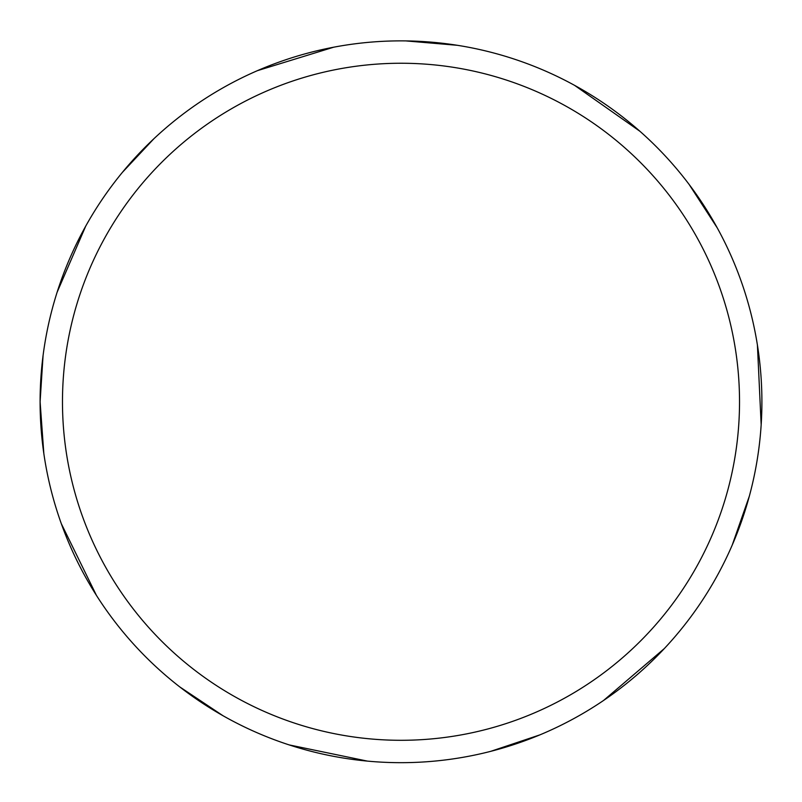 <?xml version="1.0" encoding="UTF-8"?>
<svg xmlns="http://www.w3.org/2000/svg" width="802" height="802" viewBox="0 0 802 802"><rect width="100%" height="100%" fill="white"/><g stroke="black" fill="none" stroke-linecap="round" stroke-linejoin="round"><path stroke-width="1.2" d="M62.476 401.772A338.524 338.524 0 0 1 570.262 108.601A338.524 338.524 0 0 1 570.262 694.943A338.524 338.524 0 0 1 62.476 401.772M43.067 355.607L40.1 401.772A360.9 360.9 0 0 1 581.45 89.222A360.9 360.9 0 0 1 581.45 714.321A360.9 360.9 0 0 1 40.1 401.772L43.829 453.501M61.323 523.716L96.451 595.425M179.798 686.933L222.956 715.695M289.171 744.908L367.356 761.098M490.754 751.334L539.926 734.863M603.585 700.447L664.307 648.587M732.216 545.099L749.339 496.147M761.168 424.749L757.409 344.99M717.259 227.908L689.078 184.37M639.906 131.267L574.583 85.353M457.461 45.313L405.782 40.902M333.692 47.198L257.372 70.676M153.944 138.686L122.325 172.44M85.724 226.124L57.142 292.189"/></g></svg>

